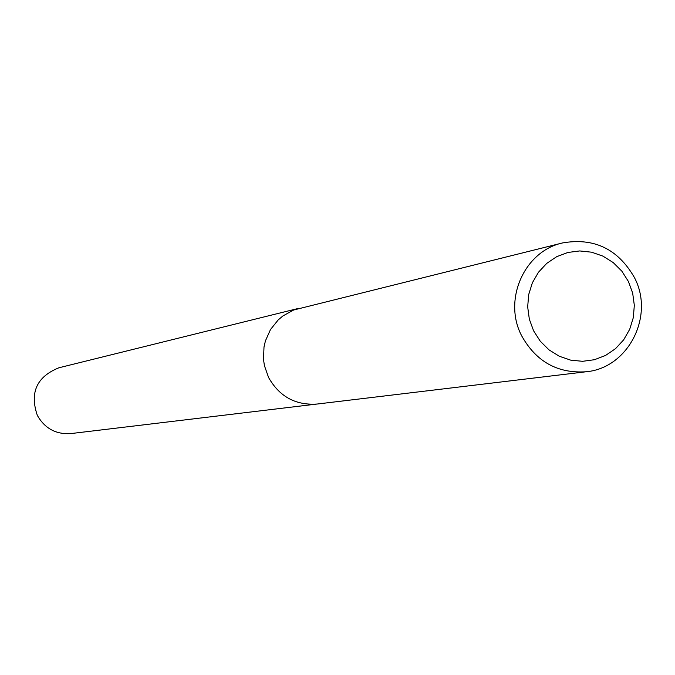 <?xml version="1.0" encoding="UTF-8"?>
<svg xmlns="http://www.w3.org/2000/svg" width="675" height="675" viewBox="0 0 675 675"><rect width="100%" height="100%" fill="white"/><g stroke="black" fill="none" stroke-linecap="round" stroke-linejoin="round"><path stroke-width="1.01" d="M634.373 277.467C654.893 315.866 628.298 368.12 586.136 371.765C557.677 373.638 536.212 361.716 521.758 335.981C502.681 300.088 524.222 251.193 562.537 242.941C594.008 237.448 617.954 248.957 634.373 277.467M268.582 377.502C279.433 396.63 295.591 405.473 317.073 404.038C295.591 405.473 279.425 396.63 268.582 377.502L264.431 365.69L263.503 359.488L264.001 346.984L265.418 340.892L270.489 329.543L278.218 319.908L282.935 315.934L293.659 310.002L562.537 242.941M628.442 281.526L632.669 293.102L634.323 305.328L633.319 317.596L629.708 329.299L623.658 339.846L615.473 348.705L605.559 355.447L594.413 359.724L582.584 361.311L570.67 360.138L559.271 356.24L548.952 349.827L540.253 341.204L533.596 330.809L529.335 319.174L527.673 306.88L528.702 294.545L532.364 282.8L538.481 272.236L546.725 263.385L556.698 256.677L567.877 252.467L579.715 250.94L591.604 252.188L602.952 256.129L613.204 262.567L621.844 271.173L628.442 281.526M316.642 404.089L70.959 433.569C56.033 434.573 44.828 428.524 37.344 415.42C29.54 392.588 36.728 376.701 58.902 367.782L299.084 308.247M317.073 404.047L586.136 371.765"/></g></svg>
